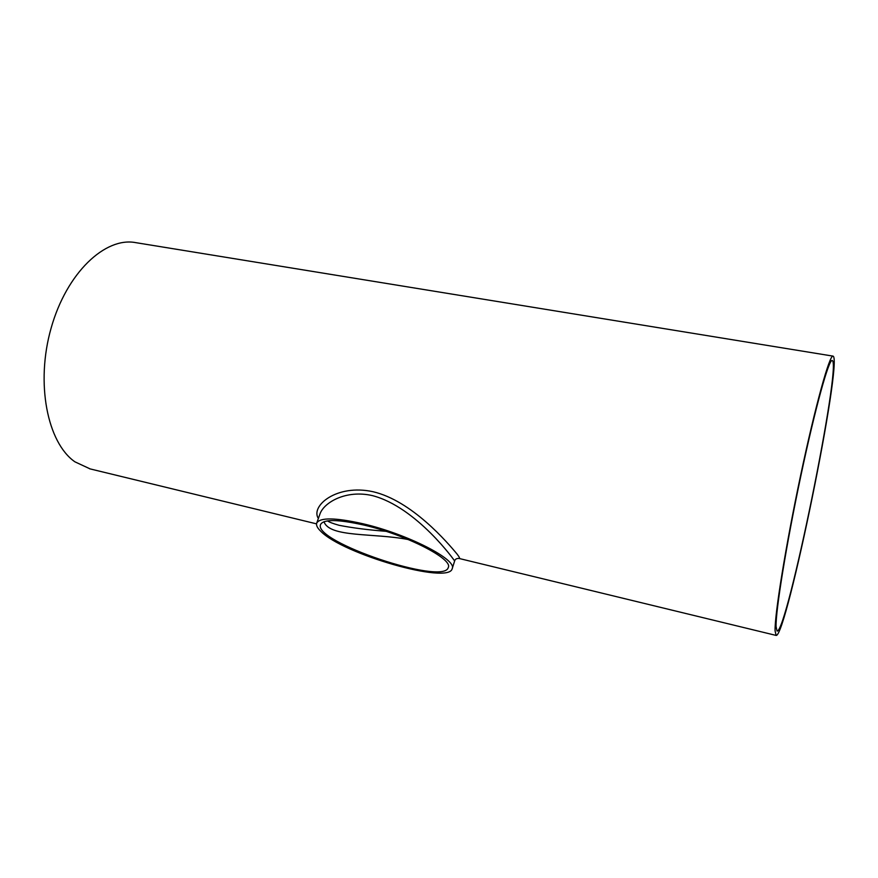 <?xml version="1.0" encoding="UTF-8"?>
<svg xmlns="http://www.w3.org/2000/svg" width="878" height="878" viewBox="0 0 878 878"><rect width="100%" height="100%" fill="white"/><g stroke="black" fill="none" stroke-linecap="round" stroke-linejoin="round"><path stroke-width="1.32" d="M323.993 521.708C329.502 537.731 373.71 532.792 408.358 539.564M385.958 531.311C367.926 529.895 352.287 527.887 339.04 525.285L339.04 525.285C332.992 523.595 329.162 522.125 327.56 520.884M364.041 525.099C406.097 534.779 453.278 559.088 448.274 567.484C444.114 585.889 312.744 541.682 320.558 524.506C323.576 519.085 338.074 519.282 364.041 525.099M776.075 626.618L777.052 631.052C786.831 633.861 842.024 363.152 832.212 360.518C828.975 358.652 815.278 407.633 800.802 476.106C786.304 544.503 775.515 611.538 776.075 626.618M316.717 523.101C319.888 517.361 335.242 517.559 362.757 523.716C407.436 533.989 457.526 559.813 452.192 568.692C448.965 584.814 342.464 553.996 320.733 531.234C317.353 527.963 316.003 525.253 316.717 523.101L319.987 513.937C323.883 502.567 345.844 489.463 372.437 495.62C416.556 507.012 455.737 562.052 454.617 561.031C455.078 559.231 456.516 558.364 458.931 558.419L458.931 558.419C460.182 558.737 459.578 557.31 457.12 554.139C447.758 542.802 411.859 500.756 373.007 491.713C336.504 483.679 310.241 506.156 318.363 518.47M458.799 558.397L776.108 635.42C786.249 638.086 843.143 359.069 833.057 356.128C829.721 354.185 815.563 404.78 800.571 475.656C785.569 546.467 774.473 615.632 775.098 630.953L776.108 635.42M832.992 356.117L135.695 242.635C105.327 236.72 66.75 272.586 51.165 327.944C35.34 383.192 47.401 442.775 74.882 461.806L90.138 468.907M452.192 568.692L454.617 561.031M89.589 468.775L316.541 523.859"/></g></svg>
